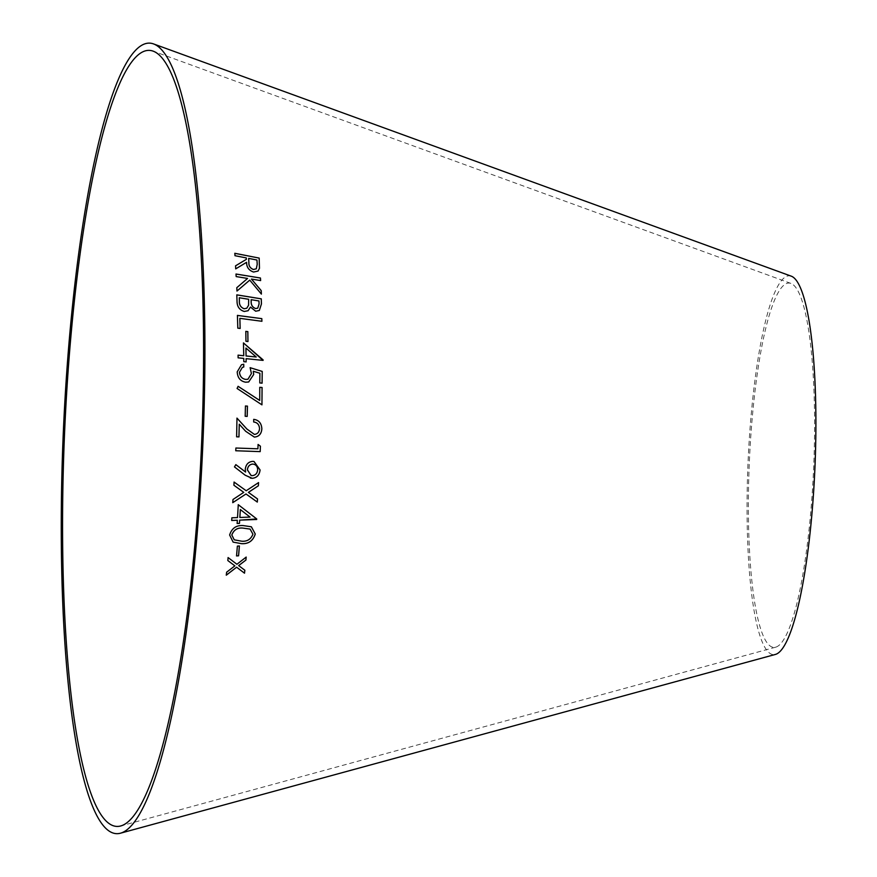<?xml version="1.0" encoding="UTF-8"?>
<svg xmlns="http://www.w3.org/2000/svg" width="877" height="877" viewBox="0 0 877 877"><rect width="100%" height="100%" fill="white"/><g stroke="black" fill="none" stroke-linecap="round" stroke-linejoin="round"><path stroke-width="0.66" stroke-dasharray="4.38 3.29" d="M791.197 276.145A189.585 33.534 -87.6 0 0 747.423 480.048A189.585 33.534 -87.6 0 0 775.531 654.395M748.728 479.478A182.328 32.252 -87.6 0 0 775.75 647.16A182.328 32.252 -87.6 0 0 813.703 466.531A182.328 32.252 -87.6 0 0 790.824 283.381A182.328 32.252 -87.6 0 0 748.728 479.478M235.54 265.852L235.716 268.877M235.683 268.899L246.58 262.3M246.558 262.322C246.536 267.211 248.86 270.456 253.541 272.056L258.024 271.081M234.992 255.7L234.828 253.289M234.959 255.733L246.316 257.926M246.284 257.959L246.371 259.34M248.651 258.43L256.928 260.052L257.191 264.317L256.292 268.811M236.001 274.052L236.143 276.606L247.544 278.458L236.79 287.7L236.976 291.054M249.715 280.147L261.39 294.08M251.425 279.094L260.622 280.563M250.449 307.082L255.689 311.214M255.667 311.236L259.285 310.513M237.053 301.918L236.812 294.858M237.031 301.94C237.261 306.928 239.673 310.107 244.244 311.478L244.277 311.456M244.244 311.478L248.059 310.754M251.107 299.704L258.934 300.986L259.044 303.946L257.739 308.167M239.268 297.774L248.651 299.309L248.542 305.273L246.755 308.255M239.849 318.373L261.883 321.3M237.393 315.424L237.81 328.151M237.777 328.173L240.134 328.458M245.79 331.374L245.944 341.274M245.922 341.296L247.961 341.548M238.084 355.163L238.084 357.849L243.773 358.408L243.795 361.675M243.773 361.686L246.108 361.916M246.075 358.66L263.089 360.392M263.056 360.403L263.056 359.855M243.433 342.929L243.718 355.733M245.9 348.07L256.205 357.016M242.359 367.375L243.751 367.035M241.493 364.722L237.218 371.859M237.185 371.87C237.524 377.79 240.331 381.243 245.626 382.219L245.648 382.208M245.626 382.219L248.651 381.977M253.223 371.245L259.888 373.262L259.745 382.942L262.091 383.172M250.131 367.704L251.414 373.613M251.381 373.624L247.928 379.259M238.084 386.318L237.064 388.5L261.927 404.823M259.68 400.449L259.767 387.327M245.417 405.996L245.176 416.268M245.143 416.279L247.193 416.411M236.976 418.154L236.615 436.823M236.582 436.823L238.972 436.91M239.224 424.205L245.648 431.287L254.341 437.064M253.694 419.359L253.694 422.001C257.268 422.44 259.208 424.632 259.504 428.601L259.537 428.601M259.504 428.601C259.197 432.164 257.476 434.093 254.341 434.389M235.749 450.756L235.891 448.026M258.057 444.475L257.915 448.805L235.869 448.026M254.012 461.488L252.795 461.368C248.399 461.73 245.878 464.361 245.242 469.239L245.275 469.239M245.242 469.239L245.571 472.034M235.814 464.635L234.466 466.904M234.444 466.904L245.22 475.224M245.187 475.213L250.285 478.042M252.708 464.065C255.843 464.393 257.487 466.312 257.663 469.831C257.235 473.361 255.437 475.301 252.28 475.641L251.096 475.487M231.66 520.456L231.868 517.792M237.327 520.236L237.13 523.492M238.237 504.681L237.535 517.573M237.514 517.562L231.835 517.781M240.32 509.548L250.011 517.068L239.849 517.463M234.06 482.054L233.885 485.255L243.762 492.37L232.997 499.484M232.975 499.473L232.767 502.664M245.977 493.97L257.268 502.05M258.529 482.613L246.185 490.747M251.37 526.792L243.126 525.564C236.264 525.071 231.758 528.217 229.61 534.992L229.631 535.003M229.61 534.992L233.085 542.107M250.088 529.083L252.905 534.17C250.877 539.267 247.161 541.602 241.756 541.186L234.225 539.815M239.377 545.976L237.371 546.108M237.349 546.086L236.516 555.908M228.075 557.564L227.801 560.524L234.839 565.84L226.595 572.188L226.288 575.191M236.582 567.2L237.722 568.055M240.298 566.827L244.847 570.236M246.152 557.07L236.889 564.24M790.824 283.381L152.971 51.085M775.75 647.16L120.883 825.915"/><path stroke-width="1.32" d="M63.319 468.767A388.358 68.68 -87.6 0 0 120.883 825.915A388.358 68.68 -87.6 0 0 201.699 441.175A388.358 68.68 -87.6 0 0 152.971 51.085A388.358 68.68 -87.6 0 0 63.319 468.767M62.026 469.327A395.615 69.963 -87.6 0 0 120.653 833.15A395.615 69.963 -87.6 0 0 202.982 441.23A395.615 69.963 -87.6 0 0 153.343 43.85A395.615 69.963 -87.6 0 0 62.026 469.327M120.653 833.15L775.531 654.395A189.585 33.534 -87.6 0 0 814.974 466.575A189.585 33.534 -87.6 0 0 791.197 276.145L153.343 43.85M226.617 572.21L226.288 575.191L236.615 567.211L244.519 573.185L244.847 570.236L238.665 565.61L245.9 560.074L246.185 557.092L236.922 564.262L228.108 557.586L227.834 560.546L234.872 565.862L226.617 572.21M237.371 546.108L236.549 555.93L238.577 555.799L239.41 545.976L237.371 546.108M229.631 535.003L233.118 542.118L241.603 543.674C248.531 544.058 253.08 540.835 255.262 534.005L251.37 526.792L243.159 525.575C236.286 525.093 231.78 528.228 229.631 535.003M232.997 499.484L232.767 502.664L245.999 493.981L257.301 502.072L257.531 498.936L248.421 492.37L258.375 485.792L258.562 482.591L246.207 490.758L234.093 482.065L233.918 485.255L243.762 492.37L232.997 499.484M237.36 520.247L237.13 523.492L239.465 523.394L239.695 520.16L256.731 518.954L238.27 504.692L237.535 517.573L231.868 517.792L231.681 520.467L237.36 520.247L231.66 520.456M245.275 469.239L245.593 472.045L235.847 464.635L234.466 466.904L245.22 475.224L252.236 478.316C256.84 477.844 259.46 475.06 260.074 469.951L254.012 461.488L252.828 461.368C248.421 461.74 245.911 464.361 245.275 469.239M260.184 451.622L260.414 446.207L258.09 444.475L257.915 448.805L235.891 448.026L235.77 450.756L260.184 451.622L260.414 446.207L258.057 444.475M236.615 436.823L238.972 436.91L239.257 424.194L245.681 431.287L254.352 437.075C258.934 436.702 261.445 433.962 261.85 428.82C261.489 423.174 258.77 420.017 253.716 419.359L253.694 422.001C257.29 422.44 259.241 424.632 259.537 428.601C259.23 432.164 257.509 434.093 254.374 434.389L246.886 429.006L236.976 418.121L236.615 436.823M245.45 405.996L245.176 416.268L247.193 416.411L247.467 406.128L245.45 405.996M261.949 404.845L262.07 387.491L259.767 387.327L259.713 400.438L238.116 386.318L237.086 388.489L261.949 404.845L262.07 387.491M239.487 372.254L242.37 367.364L243.751 367.035L243.751 364.251L241.493 364.722L237.218 371.859C237.557 377.779 240.364 381.232 245.648 382.208L248.673 381.977L253.694 374.479L253.256 371.245L259.888 373.262L259.778 382.931L262.091 383.172L262.223 371.42L250.131 367.682L251.414 373.613L247.939 379.248L245.79 379.423C242.019 378.809 239.925 376.419 239.487 372.254L242.348 367.375M243.773 358.408L243.795 361.675L246.13 361.916L246.108 358.649L263.089 360.392L243.466 342.918L243.74 355.722L238.084 355.141L238.105 357.838L243.773 358.408M245.823 331.363L245.944 341.274L247.961 341.548L247.84 331.627L245.823 331.363M261.916 321.278L261.817 318.636L237.426 315.402L237.81 328.151L240.155 328.469L239.87 318.351L261.916 321.278M255.689 311.214L259.318 310.491L261.456 303.902L261.269 298.838L236.812 294.858L237.053 301.918C237.294 306.906 239.695 310.096 244.277 311.456L248.081 310.732L250.471 307.06L255.689 311.214M236.976 291.054L249.748 280.125L261.39 294.08L261.225 290.638L251.458 279.072L260.622 280.563L260.447 278.009L236.001 274.019L236.176 276.584L247.577 278.437L236.812 287.678L236.976 291.054L249.748 280.125M235.562 265.83L235.716 268.877L246.58 262.3C246.558 267.189 248.893 270.434 253.574 272.034L258.046 271.059L259.471 268.318L259.175 258.09L234.828 253.289L234.992 255.7L246.316 257.926L246.404 259.307L235.562 265.83M246.371 259.34L235.54 265.852M258.035 271.07L259.471 268.318M259.439 268.351L259.175 258.09L234.795 253.321M256.303 268.8L253.42 269.502C250.219 268.285 248.695 265.972 248.871 262.585L248.673 258.397L256.95 260.03L257.213 264.295L256.303 268.8L253.453 269.48C250.241 268.252 248.728 265.95 248.904 262.552L248.673 258.397M261.368 294.102L261.225 290.638M261.193 290.66L251.458 279.072M260.601 280.585L260.447 278.009M260.425 278.031L235.979 274.052M248.059 310.743L250.471 307.06M259.307 310.502L261.456 303.902M261.423 303.924L261.269 298.838M261.236 298.86L236.779 294.88M257.75 308.156L255.602 308.54C252.368 307.29 250.888 304.834 251.162 301.173L251.14 299.682L258.967 300.964L259.066 303.935L257.75 308.156L255.624 308.529C252.401 307.279 250.921 304.812 251.195 301.151L251.14 299.682M246.766 308.244L244.135 308.77C240.693 307.432 239.103 304.823 239.377 300.954L239.289 297.752L248.673 299.287L248.575 305.262L246.766 308.244L244.168 308.748C240.726 307.41 239.136 304.801 239.41 300.932L239.289 297.752M239.849 318.373L240.134 328.48M261.883 321.3L261.817 318.636M261.795 318.658L237.393 315.424M247.939 341.559L247.807 331.638L245.79 331.374M246.108 361.927L246.108 358.649M263.056 360.403L263.078 359.844M263.056 359.855L243.433 342.929M238.051 355.163L243.74 355.722M256.227 357.005L246.053 355.974L245.933 348.059L256.227 357.005L246.075 355.952L245.933 348.059M247.939 379.248L245.79 379.423C241.997 378.82 239.892 376.43 239.465 372.265M243.718 367.046L243.751 364.251M243.718 364.262L241.471 364.733M248.662 381.977L253.694 374.479L253.256 371.245M262.07 383.183L262.223 371.42M262.19 371.431L250.098 367.693M262.037 387.502L259.735 387.338M259.68 400.449L238.084 386.318M247.161 416.411L247.435 406.139L245.417 405.996M238.939 436.91L239.257 424.194M254.319 437.075C258.912 436.702 261.412 433.962 261.828 428.82L261.85 428.82C261.456 423.174 258.748 420.017 253.694 419.359M236.943 418.121L246.865 429.006L254.374 434.389M235.749 450.756L260.151 451.622M235.814 464.635L245.593 472.045M250.274 478.042L252.236 478.316M252.203 478.305C256.808 477.844 259.428 475.06 260.052 469.94L260.074 469.951M260.052 469.94L253.99 461.488M252.708 464.065L252.74 464.076C255.865 464.393 257.52 466.323 257.685 469.842C257.257 473.372 255.47 475.312 252.302 475.652L251.074 475.487L247.369 469.864C247.796 466.334 249.572 464.404 252.708 464.065L252.74 464.076C249.605 464.415 247.818 466.345 247.402 469.864L247.369 469.864M251.107 475.487L247.402 469.864M237.108 523.47L239.465 523.394M239.443 523.383L239.695 520.16M239.662 520.138L256.687 519.491M256.698 518.932L238.237 504.681M239.849 517.463L240.32 509.548L250.044 517.079L239.87 517.474L240.353 509.559M232.734 502.653L245.999 493.981M257.268 502.061L257.531 498.936M257.498 498.925L248.388 492.359L258.375 485.792M258.353 485.781L258.529 482.58M234.06 482.054L246.207 490.758M233.107 542.118L241.603 543.674M241.57 543.652C248.498 544.047 253.058 540.824 255.229 533.994L255.262 534.005M255.229 533.994L251.359 526.792M234.236 539.826L231.802 534.992C233.742 529.851 237.437 527.548 242.885 528.086L250.088 529.083L252.927 534.192C250.91 539.278 247.193 541.624 241.789 541.208L234.236 539.826L231.835 535.014C233.819 529.861 237.503 527.548 242.918 528.097L250.077 529.083M236.516 555.908L238.577 555.799M238.555 555.777L239.377 545.954M226.255 575.169L236.615 567.211M237.689 568.033L244.519 573.185M244.486 573.163L244.815 570.214M240.298 566.827L238.643 565.588L245.9 560.074L246.152 557.07M236.889 564.24L228.075 557.564"/></g></svg>
